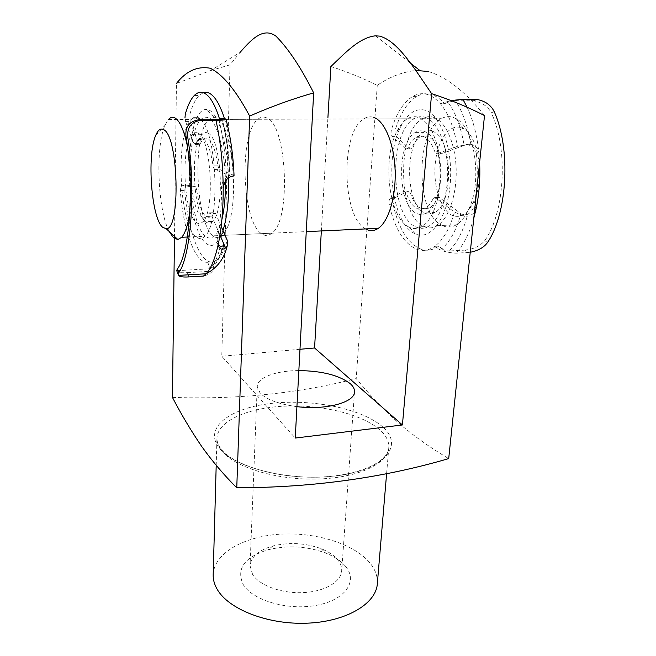 <?xml version="1.0" encoding="UTF-8"?>
<svg xmlns="http://www.w3.org/2000/svg" width="656" height="656" viewBox="0 0 656 656"><rect width="100%" height="100%" fill="white"/><g stroke="black" fill="none" stroke-linecap="round" stroke-linejoin="round"><path stroke-width="0.49" stroke-dasharray="3.28 2.46" d="M475.42 99.368L472.164 100.786L455.477 100.721L448.007 102.18C455.617 112.643 460.988 127.051 464.12 145.411L441.308 153.742L440.742 153.807L439.028 151.774C433.977 138.301 427.597 133.471 419.906 137.268C416.757 139.22 414.092 142.696 411.902 147.715L410.935 148.986L409.574 148.797L396.134 136.366C394.945 134.824 394.658 132.66 395.281 129.863C400.226 113.554 407.269 102.475 416.421 96.629C425.99 91.118 435.387 93.488 444.588 103.722L440.406 103.714L451.098 100.54M439.028 151.774L434.903 151.839L436.609 153.873L441.308 153.742M409.574 148.797L405.613 148.855L406.966 149.043L407.934 147.772L411.902 147.715M421.398 249.321C408.13 243.958 398.659 228.903 392.993 204.172C392.559 201.351 392.944 199.383 394.141 198.268L408.139 191.019L410.353 192.905C413.378 202.114 417.56 207.526 422.89 209.133L429.762 207.919C432.575 206.164 435.035 203.081 437.142 198.678L438.093 197.497L439.528 197.595L461.012 213.725C456.363 230.076 450 241.744 441.906 248.722L438.766 246.115L437.429 247C432.099 250.248 426.753 251.027 421.398 249.321M487.465 242.581L484.768 240.522C480.487 245.877 473.96 249.067 465.202 250.092L468.171 252.478L455.994 253.167C446.375 252.667 439.274 250.387 434.698 246.328L433.37 247.222C428.073 250.469 422.751 251.248 417.429 249.542C404.235 244.155 394.814 229.083 389.156 204.311L392.993 204.172M410.353 192.905L406.408 193.028C409.426 202.261 413.583 207.673 418.889 209.28L425.728 208.075C428.516 206.32 430.959 203.229 433.058 198.817L437.142 198.678M394.215 198.227L390.369 198.358L404.211 191.142L408.139 191.019M390.369 198.358L390.304 198.399C389.106 199.514 388.721 201.49 389.156 204.311M439.528 197.595L435.428 197.735L454.485 212.142L463.923 215.914C468.163 216.8 471.664 215.553 474.427 212.175M435.428 197.735L434.001 197.636L433.058 198.817M406.408 193.028L404.211 191.142M472.164 100.786L473.771 100.885C482.07 102.434 487.892 106.403 491.254 112.799L494.189 111.618M479.618 162.434L478.921 153.094L476.387 153.971C475.887 150.322 474.116 147.575 471.09 145.706C468.146 127.067 462.939 112.069 455.477 100.721M476.387 153.971C478.126 172.102 477.289 189.576 473.87 206.394L474.952 207.173M465.202 250.092L448.991 250.994C457.035 243.138 463.333 230.863 467.876 214.168C471.033 212.364 473.025 209.772 473.87 206.394M484.768 240.522C504.751 213.323 508.572 148.633 491.254 112.799M467.17 107.33C473.156 120.171 477.076 135.431 478.921 153.094C478.126 147.871 475.108 144.894 469.876 144.172L457.38 146.378L437.175 153.816M434.903 151.839C429.869 138.35 423.53 133.504 415.879 137.309C412.755 139.261 410.098 142.754 407.934 147.772M405.613 148.855L392.247 136.407L396.134 136.366M395.281 129.863L391.394 129.888C396.298 113.554 403.301 102.459 412.386 96.604C421.906 91.086 431.246 93.455 440.406 103.714C448.425 113.431 454.075 127.658 457.38 146.378M444.588 103.722L448.007 102.18M468.171 252.478L470.245 252.257M438.766 246.115L434.698 246.328C443.087 240.186 449.688 228.788 454.485 212.142M441.906 248.722C443.456 250.067 445.818 250.822 448.991 250.994M391.394 129.888C390.779 132.692 391.058 134.865 392.247 136.407M467.876 214.168C465.055 215.201 462.767 215.053 461.012 213.725L463.923 215.914M467.22 144.271L464.12 145.411L468.023 144.853L471.09 145.706M222.983 230.494L221.343 234.897C216.751 245.082 211.683 247.911 206.148 243.384C183.836 227.411 183.295 107.502 206.574 109.503L209.157 110.167C218.571 113.923 227.607 144.328 228.542 177.956M216.267 117.834L213.93 117.194L208.846 119.441C191.913 134.193 195.66 223.778 213.339 235.939C216.464 238.456 219.53 238.284 222.523 235.422L227.074 228.124C239.973 201.991 232.076 122.336 216.267 117.834M425.039 110.175C415.412 107.961 407.237 113.611 400.513 127.116C384.047 159.129 392.165 223.089 414.362 233.38L415.191 233.79C430.106 241.17 447.138 219.227 450.155 184.557C453.403 149.953 440.889 114.365 425.039 110.175M408.893 227.05C389.229 218.136 381.923 160.605 396.56 132.135C399.611 125.837 403.21 121.385 407.36 118.785C410.877 116.653 414.494 116.153 418.2 117.285C429.77 120.753 439.725 142.975 440.602 168.977C441.562 194.98 433.329 219.563 422.259 226.353C418.052 228.936 413.838 229.288 409.631 227.402L408.893 227.05M345.81 566.669C341.268 561.101 334.527 556.55 325.597 553C306.729 546.12 287.541 545.054 268.025 549.777C244.376 557.149 236.086 568.719 243.163 584.463C252.462 600.404 287.951 610.834 316.586 605.308C345.368 600.01 357.946 581.314 345.81 566.669M252.617 574.508L250.043 565.759C251.1 556.649 258.743 550.056 272.962 545.972C289.28 542.045 305.335 542.947 321.112 548.67C328.566 551.622 334.158 555.394 337.881 559.986C340.644 563.496 341.915 567.128 341.686 570.884C341.054 581.979 324.474 591.704 302.974 592.614C281.506 593.614 259.464 585.48 252.617 574.508M298.849 370.583C276.356 370.599 257.357 377.454 257.242 386.45L260.088 393.042C266.672 399.693 278.948 404.227 296.93 406.646M365.63 228.919C342.03 217.464 340.103 132.799 363.629 118.933C366.909 116.76 370.287 116.251 373.772 117.408M266.18 117.703C263.294 116.497 260.522 117.022 257.865 119.285C238.718 133.767 241.916 221.908 261.588 233.741C265.057 236.201 268.484 236.012 271.871 233.183C291.576 220.473 287 122.967 266.18 117.703M330.878 66.494C347.163 71.766 362.629 78.064 377.266 85.378C389.049 77.121 401.882 72.135 415.781 70.422M213.175 574.697C213.963 553.32 243.507 536.665 279.062 534.263C314.626 531.77 353.264 543.299 369.582 562.545C375.248 569.318 377.831 576.427 377.323 583.873M172.43 397.388C237.382 399.66 298.636 393.395 356.183 378.578C368.861 394.043 382.801 408.672 397.987 422.472C413.255 435.609 430.156 447.654 448.704 458.593M210.453 70.635L230.051 64.821L240.03 52.447L210.453 70.635L176.448 83.451L174.463 238.53M377.266 85.378L356.183 378.578M428.384 71.512C446.966 77.269 465.678 91.955 484.513 115.571M230.051 64.821L221.769 356.265L295.249 438.06M299.989 349.287L221.769 356.265M321.342 231.027L327.918 117.531M187.345 145.878C191.47 167.69 192.331 189.395 189.92 211.011M460.725 127.592L463.669 128.92C478.659 136.448 484.817 178.366 474.067 201.056C467.917 213.922 460.61 218.669 452.156 215.299C440.684 210.051 433.116 186.394 435.223 163.844C437.175 141.253 448.729 123.828 460.725 127.592M442.374 225.525C447.015 227.755 451.681 227.509 456.379 224.803C461.34 221.802 465.588 216.308 469.13 208.321C482.414 180.285 474.698 127.748 456.273 118.785L452.665 117.194C448.794 116.071 445.006 116.571 441.308 118.679C414.699 132.168 415.937 214.856 442.374 225.525M433.395 117.244C445.194 120.688 455.313 142.778 456.15 168.617C457.068 194.455 448.622 218.907 437.298 225.672C432.73 228.395 428.179 228.624 423.653 226.377C397.864 215.594 396.429 132.332 422.325 118.736C425.924 116.62 429.614 116.12 433.395 117.244M423.817 131.356C443.94 135.669 446.064 203.483 426.564 212.839C423.276 214.824 419.988 215.029 416.691 213.454C397.421 205.836 396.175 142.491 415.379 132.414C418.126 130.765 420.947 130.413 423.817 131.356M432.14 131.282C452.484 135.587 454.551 203.171 434.821 212.503C431.492 214.487 428.163 214.692 424.834 213.126C405.351 205.541 404.162 142.393 423.604 132.348C426.384 130.7 429.229 130.347 432.14 131.282M221.9 219.506C219.94 227.386 217.513 232.814 214.602 235.783C211.675 238.645 208.674 238.817 205.607 236.291C188.247 224.081 184.41 134.259 200.99 119.466C203.286 117.17 205.713 116.629 208.255 117.859C216.898 121.467 225.024 150.38 225.418 181.081M425.047 117.268C436.716 120.729 446.744 142.885 447.605 168.822C448.548 194.742 440.217 219.268 429.032 226.041C424.522 228.772 420.02 229.01 415.543 226.746C390.033 215.906 388.516 132.405 414.1 118.769C417.659 116.637 421.3 116.137 425.047 117.268M198.063 133.217C211.38 137.965 215.184 212.044 202.745 221.835C200.67 223.934 198.53 224.098 196.324 222.327C183.532 213.717 180.474 145.255 192.593 134.341C194.324 132.553 196.152 132.184 198.063 133.217M207.911 133.135C221.564 137.867 225.279 211.675 212.511 221.441C210.371 223.54 208.182 223.704 205.927 221.941C192.815 213.372 189.846 145.132 202.302 134.259C204.082 132.479 205.951 132.102 207.911 133.135M200.867 119.818C217.415 133.439 220.203 224.426 204.828 236.226C201.974 239.096 199.047 239.26 196.046 236.726C179.096 224.45 175.152 134.349 191.273 119.499L193.323 117.9M169.125 231.429C157.784 210.043 155.136 147.354 164.943 125.394L168.346 119.581L191.273 119.499M219.965 235.037L210.437 213.069L209.444 212.856L207.017 216.455C200.383 220.547 195.406 211.749 192.077 190.068L190.732 186.689L181.335 185.156L180.261 190.486C183.295 230.379 195.25 263.942 207.673 262.244L212.388 261.99C215.652 269.034 212.675 273.724 203.475 276.053M209.174 213.257L215.242 212.888L215.586 213.512L210.781 213.684M190.732 186.689L195.775 186.903L196.685 189.937L192.077 190.068M203.303 92.685L199.096 95.464C195.488 99.195 192.429 105.395 189.928 114.078L185.312 114.078M184.959 117.924L185.566 121.581L193.791 143.549L195.053 144.459L195.381 143.926L200.08 143.869L202.802 139.556C205.066 137.334 207.419 137.604 209.854 140.384C213.512 144.976 216.185 153.455 217.874 165.804L212.987 165.902L214.373 169.453L229.838 175.603C228.911 154.488 226.254 135.808 221.884 119.581M195.381 143.926L198.063 139.605C200.301 137.383 202.622 137.653 205.033 140.433C208.649 145.042 211.306 153.529 212.987 165.902M185.566 121.581L190.166 121.565L198.473 143.492L193.791 143.549M190.166 121.565L189.928 114.078M214.373 169.453L219.276 169.346L234.053 175.423M219.276 169.346L217.874 165.804M200.08 143.869L199.744 144.402L198.473 143.492M188.165 274.823L187.329 272.634C181.466 273.003 178.038 272.609 177.03 271.477M187.329 272.634L206.566 271.518C209.576 270.764 210.568 269.206 209.543 266.853C214.709 265.204 219.202 258.407 223.032 246.459M218.44 243.401L217.038 240.112L217.021 242.589L218.309 245.008M217.038 240.112C220.104 225.131 221.605 207.575 221.531 187.436L223.196 188.165M218.932 119.753C223.163 136.948 225.672 156.317 226.476 177.874C223.278 180.146 221.63 183.327 221.531 187.436M221.179 226.345L215.586 213.512M213.963 213.085L211.781 216.267C205.057 220.359 200.023 211.585 196.685 189.937M195.324 186.566L185.82 185.033L181.335 185.156M180.261 190.486L184.721 190.355C187.747 230.19 199.809 263.687 212.388 261.99C218.186 261.26 223.155 254.069 227.296 240.399M207.673 262.244L209.543 266.853M184.721 190.355L185.82 185.033M226.476 177.874L229.838 175.603L231.945 176.439M473.804 218.169C469.352 233.528 463.415 245.196 455.994 253.167M221.064 449.885C218.21 445.949 216.841 442.037 216.947 438.151C217.653 420.717 248.378 407.597 285.417 406.113C322.465 404.555 362.891 414.387 380.3 430.262C386.351 435.846 389.18 441.677 388.795 447.753C387.885 463.997 356.872 478.404 315.536 479.069C274.241 479.864 232.7 466.408 221.064 449.885M382.891 427.089C362.76 408.918 313.445 398.807 272.47 403.276C231.379 407.499 203.852 426.802 218.489 447.162C232.347 467.63 291.559 482.381 338.709 475.543C386.023 468.999 403.661 445.112 382.891 427.089M224.426 118.547C229.247 134.308 232.175 153.061 233.216 174.808M220.49 246.476C217.62 257.168 214.184 264.589 210.191 268.763L206.566 271.518M429.762 207.919L425.728 208.075M419.906 137.268L415.879 137.309M416.421 96.629L412.386 96.604M437.429 247L433.37 247.222M469.876 144.172L468.023 144.853M394.141 198.268L390.304 198.399M410.935 148.986L406.966 149.043M438.093 197.497L434.001 197.636M477.027 99.466L473.771 100.885M386.614 473.599L388.795 447.753C388.368 462.062 357.807 476.592 315.766 477.183C273.913 478.003 231.88 464.177 220.851 448.729C218.136 445.112 216.841 441.586 216.947 438.151L216.201 465.293M213.93 117.194L206.574 109.503M396.56 132.135L400.513 127.116M272.962 545.972L268.025 549.777M321.112 548.67L325.597 553M257.242 386.45L250.043 565.759M407.36 118.785L363.629 118.933M257.865 119.285L208.846 119.441M375.47 35.818L410.418 63.107M271.871 233.183L222.523 235.422M422.259 226.353L429.032 226.041M354.519 391.886L341.686 570.884M409.631 227.402L415.191 233.79M227.074 228.124L221.343 234.897M463.669 128.92L456.273 118.785M474.067 201.056L469.13 208.321M437.298 225.672L456.379 224.803M426.564 212.839L434.821 212.503M214.602 235.783L306.262 231.617M202.745 221.835L212.511 221.441M187.329 237.021L204.828 236.226M192.593 134.341L202.302 134.259M200.99 119.466L414.1 118.769M415.379 132.414L423.604 132.348M422.325 118.736L441.308 118.679M155.71 135.398L164.943 125.394M209.444 212.856L214.241 212.683M194.348 95.44L199.096 95.464M198.063 139.605L202.802 139.556M176.726 270.674L210.191 268.763C215.406 265.959 219.924 258.275 223.77 245.697M207.017 216.455L211.781 216.267M218.415 245.877L217.021 242.589M180.966 185.304L185.443 185.181M195.053 144.459L199.744 144.402M230.117 175.808C229.206 154.693 226.582 135.899 222.253 119.433"/><path stroke-width="0.98" d="M470.245 252.257C478.109 250.74 483.849 247.517 487.465 242.581C507.301 213.823 511.172 149.051 494.189 111.618C490.959 105.108 485.235 101.057 477.027 99.466L462.874 99.318L467.17 107.33M451.098 100.54L462.874 99.318M474.427 212.175L476.248 208.116C479.233 193.594 480.356 178.358 479.618 162.434M296.93 406.646C325.77 410.353 354.765 402.448 354.519 391.886C354.675 389.074 353.248 386.335 350.247 383.662C339.127 375.257 321.998 370.902 298.849 370.583M373.772 117.408C384.629 120.934 394.108 143.566 395.109 170.035C396.175 196.497 388.614 221.49 378.291 228.345C374.125 231.109 369.951 231.33 365.786 229.01L365.63 228.919M327.918 117.531L330.878 66.494C344.056 54.251 358.643 37.671 375.462 35.818L379.586 36.129C397.913 40.877 414.239 68.454 431.615 93.652L402.423 424.965L314.568 347.983L299.989 349.287M415.781 70.422L428.384 71.512M386.614 473.599L377.323 583.873C376.06 603.774 346.163 621.781 306.77 623.2C267.427 624.774 228.017 609.03 217.021 588.998C214.323 584.234 213.044 579.469 213.175 574.697L216.201 465.293M431.615 93.652C450.311 99.753 467.941 107.067 484.513 115.571L448.704 458.593C382.94 477.904 312.297 487.629 236.767 487.785C223.885 474.936 212.15 461.086 201.556 446.244C190.994 430.697 181.277 414.412 172.43 397.388L174.463 238.53M228.542 177.956C229.075 199.506 227.222 217.013 222.983 230.494M402.423 424.965L295.249 438.06L313.658 92.873C292.232 98.982 270.895 106.715 249.665 116.071C236.045 90.479 222.917 74.538 210.256 68.249C197.497 65.903 186.23 70.979 176.448 83.451M249.665 116.071L236.767 487.785M314.568 347.983L321.342 231.027M313.658 92.873C301.129 67.798 288.566 48.897 275.987 36.17C262.884 26.453 250.453 40.557 240.03 52.447M162.721 227.337L166.181 228.69C180.753 230.469 178.645 135.8 163.615 129.634C160.63 127.986 157.998 129.913 155.71 135.398C146.657 155.562 151.487 218.579 162.721 227.337M168.346 119.581C170.437 117.252 172.651 116.702 174.988 117.949C179.859 120.901 183.975 130.216 187.345 145.878M189.92 211.011C188.165 224.229 185.435 232.987 181.728 237.275L177.874 239.555L173.496 237.751L169.125 231.429M225.418 181.081C225.631 195.996 224.459 208.805 221.9 219.506M193.323 117.9L198.358 117.883L200.867 119.818M221.884 119.581L219.407 118.564C216.111 108.06 212.437 100.63 208.387 96.268C203.467 91.233 198.784 90.954 194.348 95.44C190.789 99.171 187.78 105.386 185.312 114.078L184.959 117.924M200.416 120.384C190.855 122.041 186.673 127.912 187.87 137.998L186.124 137.407C184.738 127.428 188.821 121.573 198.358 119.827L200.416 120.384L215.955 120.335C223.606 120.187 226.927 119.786 225.91 119.105L224.426 118.547C221.105 108.068 217.398 100.647 213.298 96.293C209.912 92.783 206.574 91.586 203.303 92.685M225.984 119.392C230.436 135.726 233.126 154.398 234.053 175.423L231.945 176.439C227.394 177.268 224.475 181.171 223.196 188.165C223.245 209.297 221.662 227.714 218.44 243.401L218.415 245.877C219.867 249.452 222.236 250.149 225.533 247.976L227.238 245.852L227.296 240.399L221.179 226.345M177.03 271.477L176.685 270.575L177.276 269.075L178.703 272.88C190.863 256.061 196.087 190.437 187.87 137.998M218.309 245.008L220.49 246.476L223.77 245.697L223.786 243.909L219.965 235.037M198.358 119.827L218.932 119.753L221.769 119.162M186.124 137.407C194.611 188.297 189.445 253.913 177.276 269.075M178.703 272.88L178.465 275.397C179.482 276.758 182.983 277.267 188.969 276.914L203.475 276.053L206.156 273.765C211.142 268.46 215.234 258.341 218.44 243.401M219.407 118.564L224.426 118.547M474.952 207.173L476.248 208.116L473.804 218.169M223.032 246.459L223.786 243.909L225.533 247.976M188.969 276.914L188.165 274.823M223.196 188.165C222.95 163.475 220.539 140.868 215.955 120.335M410.418 63.107L419.717 70.372M166.181 228.69L177.874 239.555M306.262 231.617L378.291 228.345M181.728 237.275L187.329 237.021M178.465 275.397L206.156 273.765C217.193 267.984 224.221 258.685 227.238 245.852M178.145 274.479L176.685 270.575"/></g></svg>
